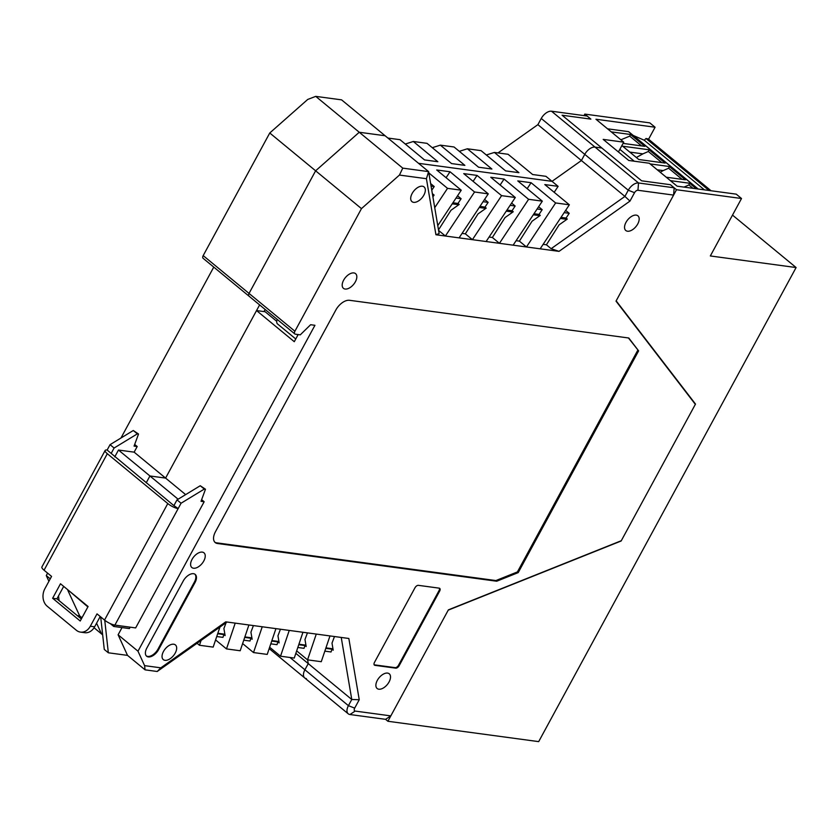 <?xml version="1.0" encoding="UTF-8"?>
<svg xmlns="http://www.w3.org/2000/svg" width="838" height="838" viewBox="0 0 838 838"><rect width="100%" height="100%" fill="white"/><g stroke="black" fill="none" stroke-linecap="round" stroke-linejoin="round"><path stroke-width="1.26" d="M741.515 198.512L676.507 189.723L616.16 300.863L695.498 404.063L621.136 541.002L448.246 610.127L387.9 721.267L538.687 741.63L796.1 267.542L710.331 255.957L741.515 198.512L736.246 194.154L677.104 186.172L649.303 163.242L628.741 160.467L603.182 139.391L623.744 142.167L595.944 119.237L655.086 127.229L649.806 122.882L584.798 114.094L590.884 119.122L562.099 115.225L590.884 119.122L587.134 116.032L551.498 111.213A9.522 5.332 129.5 0 0 541.254 118.472L584.756 154.36A9.522 5.332 -50.5 0 1 595.011 147.1L601.862 148.022L562.099 115.225L641.636 180.819L670.421 184.706L674.161 187.796L673.595 195.097L637.948 190.278L638.525 182.977L674.161 187.796M48.908 581.31L46.279 575.57L47.598 573.129M120.955 438.023L213.763 267.092M203.184 255.611L249.043 293.426L315.622 170.805L269.763 132.991L203.184 255.611A3.174 1.781 129.5 0 0 203.121 258.324L248.98 296.139A3.174 1.781 -50.5 0 1 249.043 293.426L315.622 170.805L359.251 132.257L385.103 135.746L341.59 99.858L315.737 96.37L359.251 132.257L385.103 135.746L428.616 171.622L426.416 178.704L399.443 175.069L361.471 208.62L294.903 331.24L249.043 293.426A3.174 1.781 129.5 0 0 248.98 296.139A3.174 1.781 -50.5 0 0 249.546 296.369M269.763 132.991L307.735 99.439L315.737 96.37M306.404 678.633A9.522 5.332 -50.5 0 1 304.718 677.932A9.522 5.332 -50.5 0 1 304.906 669.782L308.258 663.612L307.619 659.862L308.258 663.612L295.824 653.357M265.133 309.452L264.284 311.034L276.75 321.321M178.106 499.207L149.929 475.974L165.589 478.089L134.143 452.153L118.472 450.037L149.929 475.974L146.221 482.803L149.929 475.974L165.589 478.089L259.623 304.906M486.333 154.988L494.378 152.443L508.09 154.286L532.633 174.524L545.947 176.326L552.033 181.343L418.529 163.316L552.033 181.343L581.404 160.529L584.756 154.36A9.522 5.332 -50.5 0 1 595.011 147.1L601.862 148.022L641.636 180.819L670.421 184.706L676.507 189.723M554.18 192.3L558.118 186.361L552.033 181.343L581.404 160.529L537.891 124.653L497.982 152.925M387.9 138.05L399.998 139.684L424.531 159.922L437.845 161.724L413.312 141.486L427.013 143.34L451.556 163.578L464.87 165.369L440.338 145.142L454.039 146.985L478.582 167.223L491.896 169.025L467.353 148.787L481.064 150.641L505.607 170.879L518.921 172.67L494.378 152.443M405.267 144.042L413.312 141.486M432.293 147.687L440.338 145.142M459.318 151.332L467.353 148.787M50.238 578.838L46.279 575.57M537.891 124.653L541.254 118.472M81.967 617.784L79.683 615.899L77.222 615.563M101.534 633.916L94.055 627.756M118.472 450.037L114.764 456.867M87.875 606.911L68.056 589.994M79.683 615.899L67.847 590.392M58.534 595.891L59.048 600.584M704.444 189.859L644.254 140.229L633.235 135.452M650.11 163.913L669.311 166.5L685.442 179.803L666.241 177.216M670.4 180.641L689.601 183.239L696.305 188.76M611.269 131.88L630.469 134.478L644.862 146.346L623.074 143.403M649.021 149.772L665.152 163.075L638.776 159.513L622.644 146.21L649.021 149.772L648.329 151.489L661.831 162.624M628.877 131.943A1.267 0.712 129.5 0 0 628.741 131.744A1.267 0.712 129.5 0 0 628.51 131.65L607.55 128.811M619.848 149.342L634.23 161.21M648.455 139.192A1.267 0.712 129.5 0 0 648.329 139.024A1.267 0.712 129.5 0 0 648.13 138.93L646.014 138.5L644.254 140.229M709.053 190.488L646.014 138.5M669.311 166.5L668.619 168.218L682.122 179.353M657.254 169.8L663.183 170.606L668.619 168.218M689.601 183.239L688.909 184.957L692.984 188.309M684.007 187.104L688.909 184.957M641.541 145.896L629.715 136.144L630.469 134.478M629.715 136.144L620.864 139.799M629.788 152.097L642.893 153.867L648.329 151.489M663.183 170.606L660.218 172.24M642.893 153.867L636.335 157.502M295.762 338.971L277.567 323.971A6.348 3.551 -50.5 0 1 277.252 319.456M389.073 681.943A9.522 5.332 -50.5 0 1 377.142 688.501A9.522 5.332 -50.5 0 1 377.32 680.362A9.522 5.332 -50.5 0 1 389.261 673.804A9.522 5.332 -50.5 0 1 389.073 681.943M203.791 560.968A9.522 5.332 -50.5 0 1 191.86 567.525A9.522 5.332 -50.5 0 1 192.049 559.386A9.522 5.332 -50.5 0 1 203.98 552.829A9.522 5.332 -50.5 0 1 203.791 560.968M637.739 223.966A9.522 5.332 -50.5 0 1 625.808 230.513A9.522 5.332 -50.5 0 1 625.986 222.374A9.522 5.332 -50.5 0 1 637.917 215.827A9.522 5.332 -50.5 0 1 637.739 223.966M175.226 653.064A9.522 5.332 -50.5 0 1 163.295 659.611A9.522 5.332 -50.5 0 1 163.483 651.472A9.522 5.332 -50.5 0 1 175.414 644.925A9.522 5.332 -50.5 0 1 175.226 653.064M423.892 195.076A9.522 5.332 -50.5 0 1 411.961 201.633A9.522 5.332 -50.5 0 1 412.139 193.494A9.522 5.332 -50.5 0 1 424.08 186.937A9.522 5.332 -50.5 0 1 423.892 195.076M355.385 281.778A9.522 5.332 -50.5 0 1 343.444 288.335A9.522 5.332 -50.5 0 1 343.632 280.185A9.522 5.332 -50.5 0 1 355.563 273.638A9.522 5.332 -50.5 0 1 355.385 281.778M673.595 195.097L616.014 301.135L695.341 404.345L621.293 540.72L448.393 609.855L390.822 715.893L385.564 719.329L349.917 714.521A9.522 5.332 -50.5 0 1 348.231 713.808A9.522 5.332 -50.5 0 1 348.419 705.669L351.771 699.5L341.234 637.446M325.783 648.35L331.984 649.188L333.199 650.194L332.005 643.123L334.477 636.534M297.815 647.481L304.026 648.319L304.959 645.543L306.174 646.548L304.98 639.467L307.452 632.889M270.789 643.835L277.001 644.673L277.933 641.898L279.159 642.893L277.954 635.822L280.437 629.233M243.764 640.18L249.975 641.018L250.908 638.242L252.133 639.247L250.929 632.166L253.411 625.588M216.749 636.534L222.95 637.372L223.893 634.596L225.108 635.592L223.903 628.521L226.103 622.676M223.893 634.596L217.681 633.758M250.908 638.242L244.706 637.404M277.933 641.898L271.732 641.06M304.959 645.543L298.757 644.705M551.498 111.213L638.525 182.977A9.522 5.332 -50.5 0 0 628.27 190.236L584.756 154.36L581.404 160.529L624.918 196.417L628.27 190.236L634.534 192.698L629.977 201.099L559.019 251.369L551.142 248.687L546.407 244.79L559.093 224.867L567.284 219.064L566.069 218.058L561.01 217.377M537.127 208.987L542.186 209.668L539.044 214.413L540.269 215.408L532.067 221.222L519.392 241.135L516.103 240.695M539.044 214.413L533.984 213.721M510.101 205.331L515.161 206.012L512.028 210.757L513.244 211.763L505.042 217.566L492.367 237.489L489.088 237.049M512.028 210.757L506.959 210.076M483.076 201.686L488.145 202.367L485.003 207.112L486.218 208.107L478.016 213.92L465.341 233.833L462.063 233.393M485.003 207.112L479.933 206.42M456.05 198.03L461.12 198.721L457.977 203.456L459.193 204.462L450.991 210.265L438.504 229.895M457.977 203.456L452.918 202.775M546.407 244.79L543.129 244.34M195.024 582.546L158.581 649.66A9.522 5.332 -50.5 0 1 146.65 656.217A9.522 5.332 -50.5 0 1 146.828 648.067L183.271 580.954A9.522 5.332 -50.5 0 1 195.202 574.407A9.522 5.332 -50.5 0 1 195.024 582.546L194.416 582.043A9.522 5.332 129.5 0 0 194.887 574.177M349.53 300.297L628.783 338.007L638.619 350.86L518.219 572.605L496.725 581.226L217.471 543.506A12.696 7.113 -50.5 0 1 215.23 542.574A12.696 7.113 -50.5 0 1 215.471 531.711L335.87 309.976A12.696 7.113 -50.5 0 1 349.53 300.297M418.403 585.343L439.164 588.15A3.174 1.781 -50.5 0 1 439.72 588.381A3.174 1.781 -50.5 0 1 439.657 591.094L399.139 665.728A3.174 1.781 -50.5 0 1 395.725 668.148L374.963 665.341A3.174 1.781 -50.5 0 1 374.408 665.11A3.174 1.781 -50.5 0 1 374.471 662.397L414.988 587.763A3.174 1.781 -50.5 0 1 418.403 585.343M634.534 192.698A3.174 1.781 -50.5 0 1 637.948 190.278M559.019 251.369L435.928 234.745L426.416 178.704M137.987 651.199L144.597 665.634L145.068 669.845L127.523 655.379L118.106 634.806L137.987 651.199L314.941 325.301L310.626 324.715L300.276 334.844L295.395 334.184A3.174 1.781 -50.5 0 1 294.84 333.953A3.174 1.781 -50.5 0 1 294.903 331.24M144.597 665.634L160.844 667.834L225.747 621.848L348.838 638.472L359.24 699.73L354.684 708.131L348.419 705.669L304.906 669.782L308.258 663.612L351.771 699.5L359.24 699.73M349.917 714.521L355.176 711.074A3.174 1.781 -50.5 0 1 354.684 708.131M355.176 711.074L390.822 715.893M201.11 640.389L199.454 645.26L213.166 647.104L219.954 627.034M227.025 622.026L157.209 671.489L160.844 667.834M235.206 623.126L226.48 648.905L215.596 639.928M226.48 648.905L240.192 650.759L248.907 624.98M262.231 626.772L253.505 652.561L242.622 643.574M253.505 652.561L267.217 654.405L275.932 628.626M289.246 630.427L280.531 656.206L269.647 647.229M280.531 656.206L294.243 658.06L302.958 632.281M316.272 634.073L307.556 659.852L296.662 650.875M307.556 659.852L321.268 661.706L329.983 635.927M331.984 649.188L331.041 651.974L324.84 651.136M269.176 648.612L304.718 677.932A9.522 5.332 -50.5 0 1 304.906 669.782L289.99 657.484M102.676 634.879L101.555 633.968L96.58 623.2M185.648 494.619L165.589 478.089L256.543 310.573L265.112 311.726M298.16 334.561L294.285 341.695L256.543 310.573M361.471 208.62L315.622 170.805L359.251 132.257L402.764 168.134L428.616 171.622L439.122 233.561L435.928 234.745M437.782 225.611L461.246 190.205L436.703 169.967L450.027 171.759L446.088 177.698M432.555 194.856L434.094 195.065L432.9 196.867M564.152 212.632L569.212 213.313L566.069 218.058M438.588 230.419L445.387 236.023L474.559 191.996L450.027 171.759M457.548 195.778L461.12 198.721M465.341 233.833L472.412 239.668L501.585 195.652L477.052 175.414L463.728 173.613L488.271 193.85L459.098 237.866M477.052 175.414L473.114 181.354M484.574 199.423L488.145 202.367M492.367 237.489L499.438 243.313L528.61 199.297L504.067 179.06L490.754 177.268L515.297 197.496L486.113 241.522M504.067 179.06L500.139 184.999M511.599 203.079L515.161 206.012M519.392 241.135L526.463 246.969L555.636 202.953L531.093 182.715L517.779 180.914L542.322 201.151L513.139 245.167M531.093 182.715L527.165 188.655M538.625 206.724L542.186 209.668M558.118 186.361L544.805 184.57L569.348 204.797L540.164 248.823M569.212 213.313L565.65 210.38M629.977 201.099L624.918 196.417L551.142 248.687M146.357 655.945A9.522 5.332 129.5 0 0 157.973 649.157L194.416 582.043M638.619 350.86L628.448 337.965M214.842 542.207A12.696 7.113 129.5 0 0 216.665 542.846L495.918 580.556L496.725 581.226M495.918 580.556L517.413 571.935L518.219 572.605M517.413 571.935L637.802 350.2M374.146 664.796A3.174 1.781 129.5 0 0 374.356 664.838L395.117 667.645A3.174 1.781 129.5 0 0 398.532 665.225L439.049 590.591A3.174 1.781 129.5 0 0 439.363 588.192M145.068 669.845L157.209 671.489M118.106 634.806L122.023 627.589M110.249 623.587L113.748 626.468L129.408 628.584L130.173 627.17M399.443 175.069L402.764 168.134M474.559 191.996L488.271 193.85M501.585 195.652L515.297 197.496M528.61 199.297L542.322 201.151M555.636 202.953L569.348 204.797M199.454 645.26L197.045 643.27M127.523 655.379L108.332 652.792L104.279 649.44L100.686 616.904M113.748 626.468L114.513 625.043M100.759 617.522L100.005 616.894M430.648 183.595L434.22 186.549L431.078 186.12M461.246 190.205L447.534 188.351L428.836 172.921M434.733 207.667L447.534 188.351M432.345 193.63L434.094 195.065M434.22 186.549L431.769 190.247M104.75 620.246L108.332 652.792M217.849 633.266L224.867 634.219M244.874 636.922L251.892 637.865M271.9 640.567L278.918 641.52M298.915 644.223L305.943 645.166M325.94 647.868L332.969 648.822M566.907 219.336L560.297 218.446M539.882 215.68L533.272 214.79M512.856 212.035L506.257 211.145M485.831 208.379L479.231 207.489M458.805 204.734L452.206 203.844M694.482 403.225L695.498 404.063M584.798 114.094L583.981 115.602M796.1 267.542L732.506 215.104M387.9 721.267L385.564 719.329M648.57 139.223L655.086 127.229M623.744 142.167L618.423 151.961M94.621 626.803L90.315 626.227A12.696 9.941 97.7 0 1 80.5 632.114L84.806 632.7A12.696 9.941 -82.3 0 0 94.621 626.803L100.214 616.517M173.309 505.146L107.138 450.037A8.254 2.242 28.5 0 0 105.159 450.446A8.254 2.242 28.5 0 0 107.316 453.704L167.789 503.565A8.254 2.242 28.5 0 0 178.148 508.593L173.309 505.146M81.338 618.957L56.932 598.835L63.688 586.39M90.315 626.227L97.019 613.877L104.53 620.068A8.254 2.242 28.5 0 0 114.89 625.106L181.071 503.229L204.304 489.078L205.478 489.235L200.251 485.736L177.007 499.877L174.095 505.251M114.89 625.106L135.651 627.913L204.158 501.742L201.633 499.658M80.5 632.114A12.696 9.941 97.7 0 1 76.363 630.27L47.148 606.178A12.696 9.941 97.7 0 1 44.864 588.747L51.568 576.397L44.058 570.207A8.254 2.242 -151.5 0 1 41.9 566.959L105.159 450.446M111.192 453.379L114.115 448.016L137.348 433.864L138.521 434.021L134.07 446.099L137.202 446.518L134.143 452.153M56.932 598.835L52.626 598.259L60.493 583.761L88.095 606.513L80.218 621.01L52.626 598.259M181.071 503.229L177.007 499.877M114.115 448.016L110.05 444.664L107.138 450.037M204.304 489.078L200.251 485.736M205.478 489.235L201.026 501.313L204.158 501.742M138.521 434.021L133.284 430.512L110.05 444.664M134.677 444.444L137.202 446.518M133.284 430.512L137.348 433.864M698.064 189L628.51 131.65M648.13 138.93L710.959 190.739M297.836 335.158L296.903 334.383M157.973 649.157L158.581 649.66M216.665 542.846L217.471 543.506M439.657 591.094L439.049 590.591M374.356 664.838L374.963 665.341M395.117 667.645L395.725 668.148M398.532 665.225L399.139 665.728M167.789 503.565L104.53 620.068M107.316 453.704L44.058 570.207M648.329 139.024L711.064 190.76M698.201 189.021L628.741 131.744M304.718 677.932L348.231 713.808M294.84 333.953L248.98 296.139"/></g></svg>
